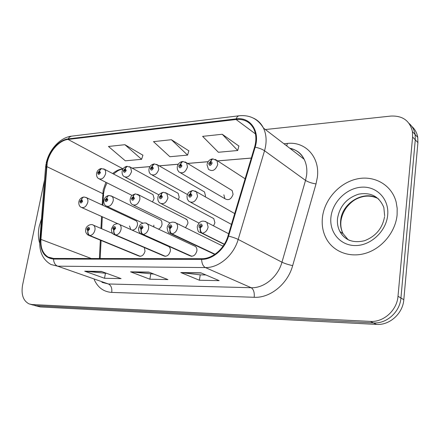 <?xml version="1.0" encoding="UTF-8"?>
<svg xmlns="http://www.w3.org/2000/svg" width="440" height="440" viewBox="0 0 440 440"><rect width="100%" height="100%" fill="white"/><g stroke="black" fill="none" stroke-linecap="round" stroke-linejoin="round"><path stroke-width="0.66" d="M114.989 234.977L163.399 255.75C166.623 256.982 168.927 255.437 170.319 251.114C170.588 249.117 170.11 247.61 168.878 246.598L167.635 246.043M142.246 234.399L189.503 255.607C192.929 257.059 195.388 255.519 196.867 250.976C197.115 249.029 196.647 247.528 195.459 246.472L193.969 245.773M89.1 235.521L138.474 255.865C141.51 256.916 143.688 255.376 145.007 251.251L144.375 247.588M153.769 225.159L153.934 226.99M158.532 229.147C160.391 228.212 161.562 226.606 162.047 224.329L161.706 221.276L160.798 220.099L159.588 219.511M179.19 224.285L179.174 224.56M185.51 227.689L187.853 223.553L187.93 222.486L187.215 220.017L185.207 218.62M213.565 225.88L214.913 222.734L213.769 218.603L212.058 217.685M129.492 225.984L130.812 229.537M131.984 230.06C134.662 230.115 136.472 228.448 137.418 225.071C137.692 223.179 137.269 221.766 136.147 220.836L135.124 220.358M178.305 199.634L179.196 197.236L178.145 193.298L176.787 192.555M205.216 196.917L205.491 195.806L204.501 191.939L202.906 191.021M223.878 194.81L224.851 198.66C228.498 200.805 231.237 199.353 233.073 194.31L232.172 190.553L230.285 189.415M152.465 201.965L154.099 198.594L153.01 194.618L151.85 194.013M223.091 246.131L221.59 245.493M39.232 226.287C37.989 232.441 38.126 238.056 39.661 243.133C38.126 238.056 37.989 232.441 39.232 226.287L41.487 218.829L39.232 226.287M322.454 217.25C321.53 225.566 323.043 233.101 326.997 239.855C334.532 252.483 351.027 258.247 366.867 252.89C382.695 247.594 395.588 231.506 397.111 214.863L397.177 208.313L396.143 202.015C391.688 184.646 373.951 174.933 356.549 179.047C339.119 183.029 324.506 199.584 322.454 217.25C321.53 225.566 323.043 233.101 326.997 239.855C334.532 252.483 351.027 258.247 366.867 252.89C382.695 247.594 395.588 231.506 397.111 214.863L397.177 208.313L396.143 202.015C391.688 184.646 373.951 174.933 356.549 179.047C339.119 183.029 324.506 199.584 322.454 217.25M123.096 168.856L122.892 168.872C119.345 169.219 115.929 170.786 112.635 173.58M105.897 182.276L103.18 190.163L102.168 205.007M47.207 162.805C49.445 151.327 59.208 140.294 68.046 139.442L236.071 119.499C244.002 118.773 249.854 121.781 253.627 128.519C256.251 133.914 256.575 140.113 254.59 147.114L227.997 236C224.356 248.787 212.448 258.94 201.724 258.687L53.663 258.462L48.175 257.081C42.884 253.781 40.469 247.891 40.937 239.41L47.207 162.805M46.805 162.844L40.508 239.514C40.178 251.526 44.523 258.038 53.543 259.05L201.619 259.369C212.614 259.633 224.829 249.222 228.564 236.104L255.156 147.174C260.332 131.071 250.184 116.699 236.165 118.866L68.156 138.903C59.098 139.783 49.099 151.085 46.805 162.844M34.87 305.58L40.392 306.95L376.541 324.407C389.593 325.43 402.881 313.544 403.816 299.69L417.912 142.621L415.278 139.821L415.118 134.519C414.365 130.026 412.368 126.352 409.134 123.497C412.368 126.352 414.365 130.026 415.118 134.519L415.278 139.821L400.934 297.99L415.278 139.821L412.599 136.983L412.445 131.643C409.816 120.709 402.595 115.517 390.781 116.078L265.386 129.536M376.541 324.407L373.478 322.916C386.601 323.928 399.977 311.938 400.934 297.99C399.977 311.938 386.601 323.928 373.478 322.916L36.19 305.745L373.478 322.916L370.365 321.398C383.559 322.405 397.029 310.31 398.002 296.257L412.599 136.983M33.462 305.179L30.613 304.365M238.898 146.041L222.228 134.261L202.62 136.362L218.389 152.273L237.71 150.502L238.931 145.91M142.906 155.215L124.894 144.7L108.46 146.465L125.329 160.82L141.603 159.324L142.945 155.095M188.832 150.827L171.397 139.711L153.483 141.636L169.884 156.728L187.583 155.106L188.87 150.7M101.574 216.453L100.953 228.431M100.342 240.157L99.391 258.533M251.317 158.043L217.316 160.913M208.137 161.684L187.374 163.438M178.294 164.203L158.966 165.831M149.985 166.59L131.967 168.107M44.572 179.845L22.572 285.082C21.01 294.63 23.221 300.922 29.205 303.958L31.939 304.524L370.365 321.398M101.42 271.425L121.072 278.614L104.522 278.273L84.7 271.189L101.42 271.425M200.882 272.833L219.181 280.649L199.403 280.242L180.785 272.547L200.882 272.833M148.847 272.096L167.921 279.587L149.864 279.213L130.554 271.838L148.847 272.096M149.864 279.213L150.739 274.065M153.989 274.115L130.554 271.838M199.403 280.242L200.233 274.852M205.821 274.94L200.134 274.852L180.785 272.547M104.522 278.273L105.43 273.339M106.711 273.361L84.7 271.189M171.397 139.711L187.583 155.106M124.894 144.7L141.603 159.324M222.228 134.261L237.71 150.502M417.912 142.621L417.747 137.346C416.993 132.891 415.014 129.245 411.802 126.396M101.481 168.526L97.691 172.805C98.17 174.977 99.088 174.9 100.436 172.579L99.457 170.94L99.22 171.99L99.611 172.645L98.648 173.305L98.511 172.739L99.171 171.996L99.336 170.951M99.534 172.156L99.22 171.99M99.457 170.94L100.166 169.384L101.326 168.564L104.627 169.406L105.622 171.177L105.644 173.613C104.005 178.261 101.618 179.905 98.489 178.552C97.075 177.645 96.426 175.989 96.531 173.58M99.561 172.2L99.171 171.996M83.859 197.049L82.302 197.797L81.543 199.568L79.915 201.394C80.366 203.605 81.263 203.555 82.605 201.245L81.659 199.562L81.417 200.618L81.796 201.295L80.883 201.955L80.718 201.35L81.373 200.618L81.543 199.568M81.692 200.745L81.417 200.618M81.659 199.562C82.099 197.967 82.929 197.12 84.145 197.027L86.62 197.764C87.753 198.732 88.149 200.228 87.813 202.252C86.3 206.696 84.035 208.357 81.004 207.235C79.404 206.305 78.672 204.573 78.815 202.031M81.719 200.783L81.373 200.618M140.261 256.328L89.925 235.571C88.418 234.713 87.758 233.151 87.951 230.89L89.623 229.042C89.144 226.738 88.226 226.765 86.856 229.119L87.83 230.89L88.077 229.806L87.687 229.097L88.605 228.421L88.792 229.064L88.121 229.801L87.951 230.89M87.83 230.89C87.489 233.162 88.072 234.718 89.562 235.576L88.099 235.109C86.13 233.635 85.338 231.825 85.723 229.68M139.909 256.328L89.562 235.576M127.171 166.309L123.349 170.687C123.882 172.909 124.845 172.832 126.231 170.451L125.18 168.779L124.944 169.851L125.367 170.522L124.344 171.182L124.212 170.615L124.894 169.857L125.054 168.784M125.296 170.044L124.944 169.851M125.18 168.779L125.879 167.178L127.023 166.342L130.559 167.338L131.549 171.512C129.805 176.396 127.27 178.046 123.948 176.462C122.606 175.505 121.985 173.866 122.078 171.545M125.318 170.088L124.894 169.857M154.181 163.977L150.332 168.46C150.926 170.737 151.938 170.654 153.362 168.212L152.235 166.496L151.998 167.602L152.455 168.284L151.365 168.944L151.239 168.388L151.948 167.607L152.097 166.507M152.389 167.822L151.998 167.602M152.235 166.496C152.625 164.906 153.373 164.054 154.468 163.944L157.856 165.193L158.791 169.306C156.921 174.455 154.22 176.099 150.695 174.24C149.43 173.222 148.847 171.611 148.94 169.406M152.416 167.865L151.948 167.607M182.617 161.519L178.739 166.117C179.405 168.448 180.472 168.361 181.94 165.853L180.719 164.098L180.494 165.231L180.978 165.93L179.817 166.579L180.582 164.109M180.923 165.489L180.494 165.231M180.719 164.098C181.11 162.47 181.836 161.596 182.908 161.486L186.621 162.976L187.479 166.98C185.449 172.43 182.567 174.059 178.822 171.859L177.49 169.73L177.221 167.162M180.945 165.539L180.433 165.237M212.603 158.934L208.703 163.642C209.435 166.034 210.562 165.941 212.075 163.367L211.816 162.063L210.76 161.568L210.535 162.729L211.063 163.449L209.814 164.082L210.612 161.579M211.019 163.031L210.535 162.729M210.76 161.568C211.139 159.902 211.855 159.005 212.894 158.889L216.981 160.699L217.734 164.522C215.507 170.324 212.416 171.913 208.45 169.29L207.026 164.802M211.035 163.086L210.48 162.734M165.413 256.311L115.852 235.021C114.362 234.141 113.707 232.54 113.889 230.219L115.627 228.322C115.093 225.962 114.12 225.99 112.717 228.404L113.762 230.225L114.01 229.108L113.586 228.382L114.565 227.7L114.752 228.349L114.059 229.108L113.889 230.219M113.762 230.225C113.427 232.546 113.993 234.152 115.467 235.026L113.79 234.46C113.663 234.482 111.271 233.107 111.474 229.026M165.044 256.311L115.467 235.026M191.78 256.295L143.138 234.443C141.674 233.541 141.026 231.897 141.202 229.515L143 227.568C142.406 225.148 141.383 225.176 139.937 227.651L141.064 229.521L141.306 228.371L140.855 227.629L141.895 226.947L142.082 227.596L141.361 228.371L141.202 229.515M141.064 229.521C140.729 231.902 141.29 233.547 142.736 234.448L140.795 233.75C140.63 233.723 138.397 232.315 138.572 228.338M191.395 256.295L142.736 234.448M215.066 254.205L171.903 233.833C170.462 232.903 169.823 231.215 169.983 228.773L171.859 226.771C171.198 224.285 170.121 224.318 168.625 226.859L169.846 228.773L170.082 227.601L169.593 226.831L170.709 226.155L170.885 226.798L170.137 227.596L169.983 228.773M169.846 228.773C169.516 231.226 170.06 232.914 171.479 233.844L169.219 232.964C168.344 233.046 167.646 231.264 167.123 227.623M214.902 254.32L171.479 233.844M224.351 244.2L202.257 233.195C200.855 232.238 200.228 230.5 200.376 227.986L202.323 225.929C201.586 223.377 200.448 223.41 198.913 226.023L199.166 227.403L200.228 227.992L200.459 226.782L199.931 225.995L201.135 225.33L201.3 225.957L200.519 226.782L200.376 227.986M200.228 227.992C199.898 230.511 200.426 232.243 201.812 233.2L199.177 232.078C198.33 232.023 197.692 230.291 197.252 226.87M224.246 244.371L201.812 233.2M109.016 195.553L107.641 196.125L106.728 198.127L105.039 200.002C105.545 202.268 106.486 202.213 107.866 199.848L106.849 198.121L106.612 199.205L107.014 199.892L106.046 200.563L105.886 199.958L106.563 199.205L106.728 198.127M106.915 199.347L106.612 199.205M106.849 198.121C107.283 196.488 108.103 195.624 109.302 195.531L111.997 196.389C113.102 197.395 113.498 198.891 113.179 200.877C111.584 205.535 109.175 207.213 105.958 205.893C104.407 204.903 103.703 203.176 103.84 200.706M106.942 199.386L106.563 199.205M135.46 193.98L135.273 193.98C134.189 194.134 133.501 195.014 133.204 196.614L131.456 198.539C132.022 200.855 133.012 200.799 134.431 198.374L133.337 196.609L133.1 197.714L133.535 198.424L132.506 199.089L132.347 198.49L133.045 197.72L133.204 196.614M133.436 197.885L133.1 197.714M133.337 196.609C133.766 194.937 134.569 194.051 135.746 193.952L139.106 195.41L139.865 197.208L139.854 199.43C138.155 204.336 135.592 206.014 132.171 204.463C130.68 203.396 130.004 201.68 130.141 199.315M133.469 197.929L133.045 197.72M163.301 192.319L163.108 192.319C162.041 192.472 161.37 193.369 161.09 195.019L159.269 196.994C159.896 199.37 160.941 199.315 162.399 196.823L161.222 195.014L160.99 196.147L161.458 196.873L160.358 197.538L160.204 196.944L160.936 196.152L161.09 195.019M161.364 196.35L160.99 196.147M161.222 195.014C161.645 193.303 162.431 192.396 163.587 192.291L166.848 193.501L167.937 197.912C166.111 203.093 163.372 204.765 159.731 202.917C158.318 201.762 157.685 200.079 157.828 197.857M161.398 196.394L160.936 196.152M192.643 190.575L192.445 190.57C191.406 190.724 190.751 191.642 190.482 193.336L188.59 195.365C189.282 197.808 190.388 197.747 191.895 195.184L190.625 193.331L190.394 194.497L190.899 195.239L189.717 195.894L189.58 195.311L190.333 194.502L190.482 193.336M190.817 194.733L190.394 194.497M190.625 193.331C191.037 191.576 191.807 190.647 192.935 190.548L196.548 192.011L197.549 196.306C195.558 201.806 192.621 203.456 188.744 201.251L187.303 199.029L187 196.323M190.845 194.782L190.333 194.502M68.046 139.442L123.079 168.878M283.932 143.754L287.37 143.435L286.748 145.91M287.37 143.435C305.289 141.246 320.161 157.097 317.356 177.342L316.019 183.92L292.666 265.639C287.705 284.02 270.132 298.205 254.199 297.291L111.733 292.408C103.692 291.858 97.856 287.601 94.232 279.642M255.156 147.174C259.111 148.027 262.235 149.221 264.534 150.755L305.525 180.395L306.609 175.126C307.302 169.213 306.471 163.911 304.123 159.225C300.933 153.263 296.12 149.578 289.685 148.165M39.809 240.031L45.463 168.553L46.25 166.661M201.619 259.369C201.828 263.56 203.082 266.294 205.381 267.564L57.635 266.173C55.116 265.067 53.752 262.691 53.543 259.05M228.564 236.104C232.535 237.116 235.747 238.227 238.189 239.431C233.684 255.393 218.752 267.993 205.381 267.564L251.18 287.722C263.967 288.332 277.959 276.914 281.969 262.207L305.525 180.395C308.149 182.05 311.647 183.222 316.019 183.92M101.926 282.332L108.4 283.976L57.635 266.173L51.051 264.539C43.082 259.996 39.309 252.17 39.727 241.06L40.508 239.514M253.374 118.124C257.796 120.142 261.162 123.459 263.466 128.067C266.574 134.695 266.932 142.257 264.534 150.755L238.189 239.431L281.969 262.207C284.741 263.522 288.305 264.666 292.666 265.639M236.165 118.866C236.891 116.952 237.919 115.918 239.239 115.77C249.887 114.796 257.961 118.899 263.466 128.067L304.123 159.225C301.301 153.346 296.654 149.781 290.164 148.533M239.041 115.792L71.352 136.186L69.404 137.175L68.156 138.903M102.564 197.368L103.692 195.619L102.757 193.633L46.668 166.529M31.939 304.524L40.392 306.95M398.002 296.257L403.816 299.69M111.733 292.408C112.217 288.173 111.1 285.362 108.4 283.976L251.18 287.722C253.594 289.284 254.601 292.474 254.199 297.291M236.071 119.499L255.442 133.892M40.937 239.41L91.306 258.522M149.281 272.267L131.263 272.008M101.866 271.59L85.426 271.353M201.3 273.009L181.467 272.728M103.675 168.856L153.01 194.618M85.784 197.335L136.147 220.836M92.714 224.846L93.555 225.247C94.826 226.254 95.288 227.849 94.941 230.038C94.105 233.239 92.433 235.081 89.925 235.571M378.802 199.172C364.98 189.272 341.985 202.521 340.681 220.446C340.175 225.236 340.967 229.631 343.062 233.624L348.194 239.778M384.648 215.837L383.845 207.482C379.231 196.477 370.843 192.038 358.672 194.167C346.83 198.011 339.79 206.052 337.552 218.29C337.04 223.108 337.827 227.53 339.928 231.55C342.144 235.637 345.4 238.601 349.69 240.449M387.679 215.166C389.329 199.128 376.822 186.175 361.774 187.171C346.742 187.935 332.635 201.751 330.963 216.975C329.076 232.199 340.252 245.746 355.559 245.559C370.832 245.603 386.265 231.198 387.679 215.166M129.465 166.666L178.145 193.298M156.585 164.362L204.501 191.939M185.157 161.937L232.172 190.553M215.287 159.39L245.113 178.783M168.878 246.598L119.669 224.538C120.918 225.594 121.38 227.2 121.05 229.35C120.214 232.628 118.481 234.52 115.852 235.021M146.02 223.19L147.186 223.823C148.396 224.928 148.847 226.529 148.538 228.619C147.703 231.985 145.904 233.926 143.138 234.443M174.84 222.299L176.226 223.108C177.37 224.257 177.799 225.841 177.518 227.854C176.682 231.308 174.812 233.305 171.903 233.833M205.266 221.359L206.916 222.409L208.109 227.04C207.273 230.593 205.326 232.645 202.257 233.195M111.023 195.855L160.798 220.099M137.566 194.304L186.637 219.351M165.512 192.671L213.769 218.603M194.986 190.96L234.702 213.582M180.697 172.948L224.851 198.66M46.035 163.982L45.556 167.299M46.206 163.163C49.016 149.749 60.121 137.489 71.412 136.18M107.052 182.859C105.023 186.906 103.829 190.812 103.466 194.563L102.911 205.354M102.322 216.788L101.706 228.751M101.101 240.466L100.172 258.533M123.057 168.911L119.917 169.796C118.536 170.61 118.817 169.719 113.581 174.075M251.306 158.087L217.371 160.947M208.109 161.728L187.435 163.471M178.266 164.246L159.027 165.869M149.958 166.628L132.033 168.141M412.445 131.643L417.747 137.346M48.175 257.081L51.442 258.253M96.613 173.118C97.284 170.632 98.791 169.114 101.123 168.559M132.121 195.459L99.627 179.124M78.892 201.641C79.437 199.265 80.971 197.742 83.49 197.076M118.129 223.872L82 207.68M112.64 233.453L93.555 225.247C90.602 223.157 85.723 226.534 85.789 229.323M376.618 197.918C370.233 195.239 363.627 195.542 356.796 198.814C353.359 200.382 349.894 203.308 346.395 207.597C343.525 211.706 341.726 216.084 341 220.726C340.428 225.44 341.116 229.74 343.062 233.624L339.928 231.55C345.026 240.323 353.243 243.375 364.584 240.708C375.854 236.28 382.514 228.261 384.566 216.639M122.172 171.034C122.843 168.482 124.388 166.92 126.814 166.342M158.966 194.876L125.285 177.166M149.039 168.839C149.732 166.199 151.327 164.588 153.824 164.005M187.451 194.53L152.273 175.109M177.32 166.535C178.03 163.801 179.68 162.14 182.264 161.546M207.125 164.109C208.005 161.128 209.71 159.412 212.245 158.956M210.117 164.269L209.814 164.082M119.669 224.538C118.047 223.333 116.012 223.531 113.564 225.126L111.546 228.624M195.459 246.472L147.186 223.823C146.229 221.975 140.871 223.344 140.096 224.917L138.644 227.898M223.036 246.208L176.226 223.108C172.084 220.974 169.076 222.316 167.206 227.134M214.753 254.419L170.995 233.794M228.668 233.756L206.916 222.409C202.554 219.83 199.359 221.133 197.335 226.331M200.398 226.776L200.096 226.628M103.917 200.272C104.671 197.599 106.243 196.031 108.647 195.575M142.808 223.108L107.135 206.443M130.224 198.836C131.434 196.801 129.949 195.932 135.091 194.002M169.961 222.926L133.573 205.15M157.916 197.323C157.965 195.201 159.638 193.54 162.932 192.34M198.952 223.047L161.414 203.786M187.094 195.734L187.803 193.793C188.397 193.468 187.226 192.605 192.28 190.591M189.992 196.048L189.717 195.894M231.468 224.395L190.779 202.351"/></g></svg>
